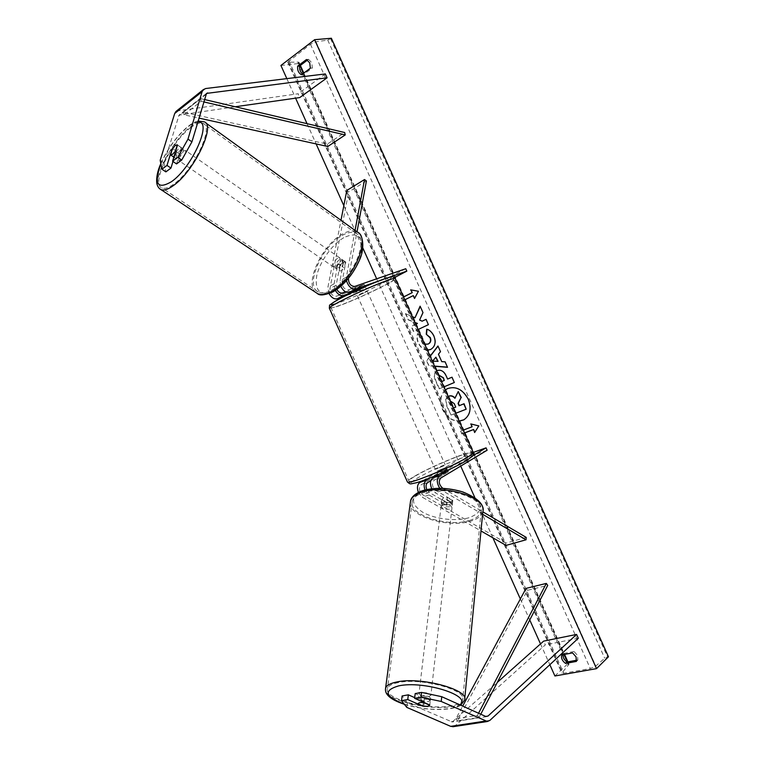 <?xml version="1.0" encoding="UTF-8"?>
<svg xmlns="http://www.w3.org/2000/svg" width="765" height="765" viewBox="0 0 765 765"><rect width="100%" height="100%" fill="white"/><g stroke="black" fill="none" stroke-linecap="round" stroke-linejoin="round"><path stroke-width="0.57" stroke-dasharray="3.83 2.87" d="M430.81 480.707L442.036 474.023L448.3 471.766L433.965 480.41C431.508 483.557 432.062 486.865 435.629 490.336L452.737 500.348L452.469 502.787L435.333 492.794L431.766 488.711M425.005 489.963L428.974 494.926L446.091 504.852L450.757 504.69L452.469 502.787M452.737 500.348L451.034 502.251L446.378 502.423L429.28 492.488L426.793 489.533M439.751 488.271L442.16 490.489L482.6 514.262M443.021 488.357L482.839 511.833M473.305 452.402L466.65 454.783L467.711 457.145L420.98 484.914C418.503 488.041 419.038 491.321 422.596 494.745L506.248 543.035L506.048 545.388M418.388 492.402L422.29 497.183L480.984 530.967M466.65 454.783L422.949 480.602M526.224 537.403L506.248 543.035M487.133 450.231L467.711 457.145M439.148 474.137L447.219 469.347L440.927 471.556L430.485 477.752M472.904 455.682L451.006 468.744M448.328 471.823L447.219 469.347M446.378 502.423L446.091 504.852M442.036 474.023L440.927 471.556M414.707 697.632L423.389 701.457L428.476 701.591L430.265 700.262L429.729 704.986M453.463 726.635L455.385 725.593L545.311 644.866L543.638 641.127M406.808 707.405L407.382 702.748L452.22 721.988L497.279 682.418M578.311 638.259L545.311 644.866M407.382 702.748L402.103 695.959M430.265 700.262L415.194 693.578M423.389 701.457L422.873 705.913M172.957 161.463L175.826 151.967L172.154 149.424M175.826 151.967L179.144 148.085L181.391 147.75L176.543 163.92M160.181 160.268L164.064 162.907L179.077 115.123L235.199 106.756M176.457 111.04L298.034 93.779L299.737 97.576M325.335 73.928L298.034 93.779M164.064 162.907L165.871 171.876M181.391 147.75L177.499 145.034M345.627 291.848L358.25 287.439L364.169 284.36L348.362 289.82C344.403 289.658 342.299 287.057 342.051 282.008L345.78 262.156L343.169 262.07L339.928 265.417L337.929 264.04L341.171 260.683L343.781 260.769L340.023 280.631L340.836 286.33M346.478 280.736L346.354 277.188L355.056 230.428M348.41 278.479L357.016 231.843M329.084 293.655L327.917 287.2L340.98 220.301M394.52 277.561L388.543 280.678L387.482 278.307L336.218 296.275C332.259 296.141 330.164 293.569 329.945 288.568L348.697 191.862L346.803 190.456M388.543 280.678L344.824 296.132M335.376 290.451L334.123 283.834L337.929 264.04M366.416 180.98L348.697 191.862M339.928 265.417L336.151 285.202L336.887 289.428M405.756 268.725L387.482 278.307M362.715 287.697L365.288 286.846L359.359 289.916L352.971 292.163M388.926 277.399L378.809 280.946M345.78 262.156L343.781 260.769M358.25 287.439L359.359 289.916M443.968 474.329L448.28 471.756L446.951 468.782L442.629 471.345L443.968 474.329L438.45 476.26L437.848 474.912M437.446 470.934L446.301 467.31L437.446 470.934M437.771 474.74L437.102 473.277L441.443 470.724L442.772 473.678L438.45 476.26M357.532 292.985L366.177 288.835L357.532 292.985M360.516 288.472L359.416 286.034L364.159 284.379L365.507 287.344L360.592 288.654M354.989 290.413L354.252 288.768L359.416 286.034M355.285 291.082L355.582 291.771L360.334 290.078L358.995 287.114L354.252 288.768M364.159 284.379L358.995 287.114M447.19 469.289L448.3 471.766L442.772 473.678M441.443 470.724L437.111 473.286L436.433 471.795M442.629 471.345L446.951 468.782L446.301 467.31M360.764 289.027L365.498 287.363M360.334 290.078L355.591 291.752L356.251 293.263M358.642 295.462L367.286 291.322L358.642 295.462M444.197 465.675L435.323 469.318L444.197 465.675M415.854 475.744C431.737 466.315 469.681 450.748 471.584 452.976C472.33 453.54 470.341 455.232 465.617 458.063C450.269 467.434 410.403 483.786 409.065 481.338C408.3 480.707 410.566 478.842 415.854 475.744M386.201 281.061C391.393 279.244 393.908 278.709 393.745 279.435C393.832 281.654 356.767 299.392 339.364 305.531C333.597 307.607 330.786 308.247 330.91 307.473C330.27 305.531 369.218 286.885 386.201 281.061M420.434 695.567C425.99 695.318 429.366 696.227 430.552 698.292L428.735 699.248C423.188 699.478 419.832 698.569 418.656 696.504L420.434 695.567M424.432 697.317C428.123 697.9 430.102 698.78 430.37 699.956L424.432 697.317L423.848 702.394M429.777 705.263L430.37 699.956M443.069 502.309C448.194 501.62 451.254 502.605 452.249 505.263L450.537 506.64C445.421 507.319 442.371 506.325 441.386 503.666L443.069 502.309M452.431 503.657L447.104 500.549C450.47 501.075 452.249 502.108 452.431 503.657L452.765 500.721L451.034 502.251L447.19 502.538L446.856 505.455C443.528 504.938 441.749 503.915 441.529 502.376L446.856 505.455M447.104 500.549L447.449 497.613L443.585 497.91L441.902 499.277L441.529 502.376M441.874 499.449L447.19 502.538M452.765 500.721L447.449 497.613M424.355 701.008C420.702 700.434 418.723 699.564 418.426 698.388L424.355 701.008L423.753 706.296M418.656 696.504L418.426 698.388M442.782 504.757C447.908 504.078 450.977 505.063 451.972 507.711L450.26 509.079C445.134 509.758 442.084 508.763 441.099 506.114L442.782 504.757M429.069 696.322L430.877 695.366C429.691 693.281 426.325 692.373 420.779 692.621L419 693.568C420.167 695.643 423.523 696.561 429.069 696.322M398.23 682.581C392.005 683.843 388.419 685.794 387.482 688.423C383.007 698.397 427.434 710.494 450.719 705.971C457.709 704.747 461.697 702.681 462.682 699.755C467.425 689.982 421.008 677.408 398.23 682.581M469.815 520.391C448.118 527.869 407.573 514.74 412.268 501.362C413.272 497.843 416.676 495.07 422.49 493.023C443.719 484.828 485.813 498.311 481.099 511.45C480.076 515.361 476.318 518.345 469.815 520.391M445.259 390.026C440.238 394.922 439.311 401.415 442.476 409.514C446.444 417.298 452.029 421.19 459.239 421.19M445.287 390.102C440.497 395.027 439.655 401.453 442.763 409.371C446.626 416.982 452.096 420.884 459.182 421.056M463.906 419.784L464.049 419.708C470.475 415.252 471.967 408.376 468.553 399.062C463.007 389.175 456.036 385.665 447.611 388.534L447.468 388.61M307.492 60.072L308.496 59.316L306.469 59.527M308.496 59.316L311.747 62.663L312.378 67.97L303.552 74.511L302.567 73.985M576.667 660.233L577.852 660.013L577.537 655.442L574.027 651.484L572.536 652.88M427.386 350.188C423.561 349.968 420.521 347.597 418.254 343.055C416.686 339.23 416.504 336.065 417.728 333.569L420.913 335.749M421.62 337.336L422.022 341.381L424.671 344.135M439.158 388.859L443.843 386.88L439.158 388.859L435.514 380.741C433.497 376.026 433.879 372.737 436.672 370.882M412.345 316.653L405.421 313.66L408.223 319.894L415.07 322.715M415.749 324.236L411.149 326.426L413.511 331.685L418.111 329.514M286.827 78.623L295.596 98.159M307.042 123.672L316.127 143.925M343.839 205.67L362.773 247.85M376.667 278.823L460.712 466.086M474.893 497.699L492.899 537.824M520.343 598.976L529.753 619.956M540.511 643.91L549.844 664.709M464.518 432.961L461.773 433.994L460.501 431.144L463.236 430.112M404.8 299.832L402.18 301.142L400.898 298.283L403.518 296.973M434.606 366.272L428.802 365.804L426.545 360.774L430.083 356.194M574.027 651.484L563.269 653.54L562.992 654.697M280.918 65.455L297.7 63.629L567.152 664.345L568.988 664.288L561.826 673.066L563.7 673.267L590.322 668.543L595.782 666.057L604.704 658.235L608.462 656.772M297.7 63.629L298.981 62.328L298.503 62.147L287.745 62.204L310.456 44.265L315.983 41.807L327.736 40.086L331.36 38.25M554.902 675.983L567.152 664.345M577.852 660.013L576.37 661.429M563.269 653.54L561.778 654.926M303.552 74.511L301.525 74.75M312.378 67.97L310.361 68.2M466.44 409.055L451.092 415.079L447.066 406.119L445.651 399.416L447.974 396.509M445.938 399.273L448.127 396.423M451.092 415.079L446.779 406.263L445.651 399.416M455.701 413.31L450.805 415.232M455.07 398.001L458.522 391.403M464.498 432.914L461.773 433.994M462.06 433.832L460.501 431.144M472.349 426.621L460.788 430.991M474.845 432.196L479.081 425.77L471.173 424.02M411.044 289.925L418.417 291.255M418.723 291.14L414.534 298.484M413.549 295.5L402.18 301.142M403.528 297.002L401.204 298.168L402.486 301.018M415.28 317.666L405.421 313.66M422.443 321.07L419.889 319.933L423.284 312.455L420.243 306.459M426.315 319.225L428.4 324.666M415.758 324.255L411.446 326.301L413.808 331.551L428.706 324.542M405.727 313.535L408.52 319.77L414.936 322.419M439.1 376.284L439.196 379.66L440.296 382.127L441.491 381.63M439.913 375.73L439.483 379.517L440.296 382.127M440.592 381.984L444.589 380.301M437.207 370.604L437.58 370.432C441.338 369.256 444.379 371.207 446.712 376.294L447.592 379.058M447.888 378.914L451.962 377.212M452.258 377.069L454.343 382.519M439.445 388.706L435.801 380.597C433.86 376.055 434.157 372.832 436.681 370.91M426.975 329.304L426.994 329.084C429.825 329.715 432.225 332.02 434.204 335.988C436.538 342.194 435.409 346.66 430.829 349.404L430.638 349.481M427.319 350.035C423.647 349.672 420.721 347.3 418.551 342.921C416.982 339.096 416.801 335.94 418.025 333.444L417.728 333.569M418.025 333.444L421.898 336.418M422.194 336.294L422.318 341.257C423.791 343.944 425.751 344.872 428.199 344.04M436.165 357.054L432.569 361.185M438.039 346.143L440.793 351.518L438.728 354.099L441.759 361.654M442.046 361.52L445.067 361.826M445.354 361.682L447.525 367.305M434.53 366.1L428.802 365.804M429.089 365.67L426.545 360.774M426.841 360.64L430.15 356.347M432.866 361.042L438.068 361.31M450.547 401.816L450.537 405.077L452.086 408.529L453.339 408.032M455.739 407.037L454.477 403.432L451.044 401.51M450.604 401.941L450.834 404.924L452.373 408.376L453.32 408.003M181.076 149.433C177.126 153.43 175.606 156.615 176.495 158.986L178.408 158.345C182.366 154.348 183.896 151.154 183.017 148.783L181.076 149.433M176.495 158.986L173.827 157.15L174.889 157.886L176.811 151.527C174.812 154.673 174.171 156.796 174.889 157.886M176.811 151.527L172.441 148.506M339.574 259.574C335.596 262.94 334.334 265.924 335.778 268.515L337.92 268.209C341.907 264.853 343.179 261.869 341.745 259.259L339.574 259.574M343.103 260.205L341.936 266.383C343.781 263.504 344.174 261.448 343.103 260.205L345.503 261.869L343.169 262.07L340.387 264.719L337.987 263.064C336.151 265.914 335.759 267.97 336.801 269.223L337.987 263.064M335.778 268.515L336.801 269.223M339.392 271.001L341.534 270.705L344.346 268.046L341.936 266.383M339.211 270.877L340.387 264.719M345.503 261.869L344.346 268.046M177.298 144.795L181.688 147.846L179.775 154.214C181.793 151.04 182.433 148.917 181.688 147.846M179.775 154.214L175.587 151.327M337.575 258.178C333.597 261.563 332.326 264.537 333.77 267.128L335.902 266.822C339.889 263.456 341.171 260.463 339.736 257.862L337.575 258.178M180.836 160.019L178.924 160.65C178.025 158.288 179.546 155.104 183.495 151.116L185.436 150.466C186.335 152.847 184.795 156.031 180.836 160.019M190.437 127.832C195.964 123.624 200.22 122.171 203.194 123.461C214.468 126.77 193.143 171.044 173.617 184.241C168.577 187.836 164.695 189.089 161.989 187.97C150.715 184.365 171.044 141.907 190.437 127.832M331.379 290.279C352.053 280.239 369.801 238.9 356.155 233.411C352.474 231.537 347.731 232.254 341.936 235.553C321.472 246.464 304.508 286.435 318.355 292.058C321.721 293.664 326.062 293.072 331.379 290.279M480.755 714.214L479.072 717.455L457.499 720.812L527.448 590.303L547.73 585.378M526.052 588.381L527.448 590.303M479.072 717.455L477.446 715.342L455.892 718.737L462.691 706.105M477.446 715.342L478.555 713.229M457.499 720.812L455.892 718.737M204.408 99.498L200.631 98.609L183.485 112.168L327.286 144.136L344.69 132.536M327.803 146.498L327.286 144.136M200.631 98.609L201.157 101.286L183.992 114.807L198.919 118.097M201.157 101.286L203.7 101.879M183.485 112.168L183.992 114.807M442.16 490.489L435.333 492.794M442.457 488.022L435.629 490.336M440.764 478.058L433.965 480.41M428.974 494.926L422.29 497.183M429.28 492.488L422.596 494.745M427.635 482.6L420.98 484.914M489.944 720.343L455.385 725.593M451.168 721.797L453.511 721.424M205.737 88.52L178.36 110.332M205.957 94.258L180.263 114.568M205.89 94.458L178.446 116.156M346.354 277.188L340.023 280.631M354.711 286.435L348.362 289.82M348.391 278.575L342.051 282.008M334.123 283.834L327.917 287.2M336.151 285.202L329.945 288.568M342.443 292.966L336.218 296.275M466.019 460.846C456.265 466.707 435.295 476.289 422.328 480.793C409.132 485.087 407.563 484.13 417.633 477.934C430.226 470.896 444.216 464.518 459.612 458.78C473.172 454.19 475.304 454.879 466.019 460.846M473.344 452.641L473.172 452.258C471.154 449.935 431.345 466.268 414.649 476.174C410.03 478.871 407.582 480.697 407.305 481.663M384.374 278.89C394.855 275.505 393.784 277.207 381.171 283.987C366.512 291.436 352.426 297.7 338.914 302.758L335.472 303.925M329.457 308.467L338.226 306.124C356.519 299.67 395.409 281.051 395.333 278.718L395.209 278.441M404.178 704.068C420.109 708.906 435.285 710.398 449.705 708.543C454.439 707.749 457.795 706.497 459.794 704.804M464.728 698.694L464.604 700.004C463.561 703.083 459.363 705.263 452 706.535C429.041 710.934 385.321 700.032 385.426 689.676M423.494 490.948C436.471 486.397 459.574 488.969 471.795 496.37C483.815 505.13 483.031 512.206 469.414 517.589C456.361 521.673 434.912 519.206 422.768 512.282C410.27 503.963 410.509 496.858 423.494 490.948M410.298 502.882C409.16 516.566 449.428 528.414 470.982 521.07C477.829 518.909 481.787 515.773 482.849 511.651L483.011 509.777M288.883 60.712L563.7 673.267M310.456 44.265L590.322 668.543M298.379 63.113L567.993 664.192M330.633 38.795L607.563 656.934M327.736 40.086L604.704 658.235M315.983 41.807L595.782 666.057M288.701 62.567L562.16 672.062M298.503 62.147L300.071 65.637M303.495 73.287L564.178 654.467M567.525 661.926L568.816 664.795M160.889 163.853C167.784 148.496 176.763 136.18 187.827 126.913C191.719 123.93 195.018 122.352 197.714 122.19M205.469 122.696L204.284 121.845C201.147 120.488 196.672 122.017 190.848 126.455C171.8 140.368 150.982 181.362 159.56 188.63M343.762 237.714C331.886 244.523 319.435 262.242 316.653 276.213C314.711 291.427 320.353 296.313 333.578 290.853C345.761 284.446 359.225 265.436 361.702 251.073C363.002 235.878 357.026 231.422 343.762 237.714M315.802 292.469C304.164 283.872 321.96 245.096 342.194 234.214C348.295 230.724 353.287 229.978 357.169 231.948L358.795 233.143M452.249 505.263L452.469 503.303M430.284 700.644L430.552 698.292M486.731 716.633L452.22 721.988M206.512 93.416L179.077 115.123M181.076 147.425L183.017 148.783M341.745 259.259L343.342 260.377M366.177 288.835L365.507 287.344M357.37 295.749L435.323 469.318M393.745 279.435L471.584 452.976M330.91 307.473L409.065 481.338M367.286 291.322L445.192 464.843M404.36 704.297C420.482 709.098 435.83 710.551 450.403 708.677C455.433 707.73 458.876 706.573 460.731 705.225M441.386 503.666L441.902 499.277M451.972 507.711L430.877 695.366M412.268 501.362L387.482 688.423M481.099 511.45L462.682 699.755M441.099 506.114L419 693.568M287.745 62.204L561.826 673.066M298.981 62.328L300.368 65.417M303.801 73.067L564.551 654.4M567.888 661.859L568.988 664.288M198.049 121.061C195.486 121.53 192.216 123.251 188.247 126.225C177.021 135.625 167.879 148.056 160.822 163.528M333.77 267.128L178.924 160.65M356.155 233.411L203.194 123.461M318.355 292.058L161.989 187.97M339.736 257.862L185.436 150.466"/><path stroke-width="1.15" d="M451.006 468.744L439.626 475.524L432.837 477.896C430.102 480.181 429.748 483.786 431.766 488.711M439.626 475.524C436.48 478.584 436.519 482.839 439.751 488.271M473.305 452.402L486.062 447.841L487.133 450.231L440.764 478.058C438.316 481.204 438.88 484.532 442.457 488.022L443.021 488.357M482.839 511.833L526.224 537.403L526.043 539.794L506.048 545.388L480.984 530.967M482.6 514.262L526.043 539.794M422.949 480.602L419.861 482.419C417.288 484.465 416.791 487.783 418.388 492.402M426.793 489.533C425.589 486.358 425.876 484.044 427.635 482.6L430.81 480.707M432.837 477.896L439.148 474.137M486.062 447.841L472.904 455.682M430.485 477.752L426.516 480.104L419.861 482.419M425.005 489.963C423.475 485.383 423.982 482.093 426.516 480.104M407.755 699.564L401.52 700.673L402.103 695.959L408.338 694.83L407.755 699.564L422.844 706.162L427.941 706.305L429.729 704.986L414.62 698.33L420.999 697.202L421.553 692.421L415.194 693.578L414.62 698.33M421.553 692.421L441.74 696.695L441.223 701.467L487.353 721.51L489.944 720.343L578.311 638.259L576.59 634.424L543.638 641.127L497.279 682.418M441.74 696.695L485.679 716.432L488.013 716.059L576.59 634.424M401.52 700.673L406.808 707.405L450.7 726.358L453.463 726.635M408.338 694.83L414.707 697.632M441.223 701.467L420.999 697.202M172.154 149.424L175.252 145.379L177.499 145.034L172.594 161.214L177.767 157.332L181.726 160.057L176.543 163.92L172.594 161.214M181.726 160.057L191.919 141.869L206.512 93.416L327.076 77.81L325.335 73.928L205.737 88.52L203.327 89.62L176.457 111.04M191.919 141.869L187.989 139.106L202.113 91.666L203.327 89.62M172.957 161.463L170.949 168.09L167.009 165.412L161.941 169.218L160.181 160.268L174.707 113.488L175.94 111.451M235.199 106.756L299.737 97.576L327.076 77.81M170.949 168.09L165.871 171.876L161.941 169.218M167.009 165.412L171.934 149.271M187.989 139.106L177.767 157.332M378.809 280.946L355.849 288.979C351.604 289.438 348.477 286.693 346.478 280.736M355.849 288.979L349.49 292.345C346.096 292.976 343.217 290.968 340.836 286.33M394.52 277.561L406.837 271.135L405.756 268.725L354.711 286.435C350.762 286.263 348.649 283.652 348.391 278.575L348.41 278.479M357.016 231.843L366.416 180.98L364.522 179.546L346.803 190.456L340.98 220.301M355.056 230.428L364.522 179.546M344.824 296.132L337.336 298.771C334.248 299.44 331.494 297.728 329.084 293.655M336.887 289.428C338.493 292.22 340.349 293.397 342.443 292.966L345.627 291.848M352.971 292.163L343.571 295.481L337.336 298.771M406.837 271.135L388.926 277.399M349.49 292.345L362.715 287.697M335.376 290.451C337.795 294.458 340.53 296.141 343.571 295.481M354.989 290.413L355.285 291.082M423.82 702.643L429.777 705.263L427.941 706.305L423.753 706.296L417.795 703.695L419.603 702.643L423.848 702.394M459.239 421.19L463.762 419.861C470.188 415.405 471.689 408.529 468.266 399.215C462.72 389.318 455.739 385.809 447.324 388.687L445.259 390.026M459.182 421.056L463.906 419.784M306.469 59.527L309.72 62.893L310.361 68.2L301.525 74.75C298.551 73.144 297.26 70.275 297.661 66.144L306.469 59.527M576.055 656.848L572.536 652.88L561.778 654.926C560.975 658.149 562.246 660.97 565.584 663.418L576.37 661.429L576.055 656.848M424.671 344.135L428.046 344.107C430.418 342.797 431.078 340.664 430.016 337.709L426.258 334.238L426.698 329.208C429.528 329.839 431.929 332.144 433.908 336.122C436.241 342.318 435.113 346.794 430.532 349.529L427.386 350.188M420.913 335.749L421.898 336.418L421.62 337.336M436.672 370.882L437.293 370.566C441.042 369.39 444.082 371.35 446.425 376.437L447.592 379.058L451.962 377.212L454.343 382.519L443.853 386.899L454.334 382.5M418.111 329.514L428.4 324.666L426.019 319.349L422.137 321.195L419.583 320.057L422.978 312.569L420.119 306.182L414.984 317.791L412.345 316.653M415.07 322.715L417.135 323.576L415.749 324.236M596.537 668.629L608.462 656.772L331.36 38.25L314.635 39.694L596.537 668.629L554.902 675.983L549.844 664.709M314.635 39.694L280.918 65.455L286.827 78.623M295.596 98.159L307.042 123.672M316.127 143.925L343.839 205.67M362.773 247.85L376.667 278.823M460.712 466.086L474.893 497.699M492.899 537.824L520.343 598.976M529.753 619.956L540.511 643.91M464.498 432.914L473.631 429.49L474.635 432.521L478.794 425.923L470.781 423.915L472.062 426.784L463.236 430.112M473.353 429.653L464.518 432.961M403.528 297.002L412.259 292.622L410.662 289.858L418.417 291.255L414.534 298.484L413.243 295.615L404.8 299.832M411.953 292.737L403.518 296.973M430.083 356.194L437.963 345.99L440.506 351.651L438.431 354.233L441.759 361.654L445.067 361.826L447.525 367.305L434.606 366.272M562.992 654.697C562.897 657.623 564.254 660.061 567.066 662.002L576.667 660.233M302.567 73.985C300.224 72.073 299.268 69.386 299.698 65.914L307.492 60.072M567.066 662.002L565.584 663.418M299.698 65.914L297.661 66.144M448.127 396.423L448.472 396.28C450.843 395.457 452.995 396.136 454.926 398.297L458.235 391.546L460.989 397.685L458.053 403.423L459.096 405.746L463.772 403.891L466.162 409.208L455.701 413.31M448.261 396.356L448.759 396.136C451.073 395.323 453.176 395.945 455.07 398.001M460.989 397.685L458.34 403.27L459.382 405.593L464.059 403.738L466.162 409.208M461.276 397.542L458.235 391.546M447.468 388.61L445.287 390.102M471.173 424.02L472.062 426.784M473.631 429.49L474.845 432.196M414.726 298.13L413.243 295.615M412.259 292.622L411.044 289.925M420.243 306.459L414.984 317.791M426.029 319.359L422.137 321.195M414.936 322.419L417.441 323.452L415.758 324.255M441.491 381.63L444.293 380.444L443.174 377.939L439.856 375.758L439.1 376.284M444.293 380.444L443.461 377.795L439.913 375.73M436.681 370.91L437.207 370.604M430.638 349.481L427.319 350.035M428.199 344.04L428.343 343.973C430.714 342.663 431.374 340.54 430.312 337.585L426.258 334.238M426.554 334.104L426.975 329.304M437.781 361.443L435.868 357.198L432.569 361.185L438.068 361.31L435.868 357.198M447.449 367.143L434.53 366.1M430.15 356.347L438.039 346.143M453.339 408.032L455.758 407.076L454.19 403.585L451.111 401.482L450.547 401.816M453.32 408.003L455.739 407.037M175.252 145.379L172.441 148.506L170.643 154.951L172.536 154.301L175.367 151.174L177.298 144.795L175.252 145.379M170.585 154.932L173.827 157.15L170.643 154.951M480.755 714.214L547.73 585.378L546.315 583.418L526.052 588.381L462.691 706.105M478.555 713.229L546.315 583.418M204.408 99.498L344.69 132.536L345.225 134.927L327.803 146.498L198.919 118.097M203.7 101.879L345.225 134.927M488.013 716.059L485.67 716.423M485.278 721.108L450.7 726.358M207.697 92.881L205.957 94.258M202.113 91.666L174.707 113.488M407.305 481.663L407.487 482.065C408.873 484.647 450.824 467.444 466.927 457.594C471.871 454.63 473.956 452.851 473.172 452.258L395.333 278.718C395.505 277.953 392.866 278.517 387.434 280.411C369.6 286.521 328.634 306.143 329.323 308.171L329.457 308.467M335.472 303.925C327.497 306.22 329.887 304.001 342.615 297.26C354.998 290.882 374.295 282.39 384.374 278.89M459.794 704.804C472.751 695.834 423.619 680.305 398.632 685.889C383.112 690.489 384.958 696.542 404.178 704.068M385.426 689.676L385.598 688.098C386.574 685.335 390.332 683.298 396.863 681.969C420.769 676.518 469.595 689.734 464.604 700.004L460.731 705.225M464.728 698.694L482.849 511.651C487.812 497.852 443.547 483.681 421.257 492.306C415.166 494.458 411.599 497.374 410.547 501.056L410.298 502.882M300.071 65.637L303.495 73.287M564.178 654.467L567.525 661.926M197.714 122.19C213.244 119.579 192.436 167.42 171.389 181.745C157.274 189.873 153.775 183.916 160.889 163.853M159.56 188.63L160.985 189.624C163.825 190.781 167.889 189.481 173.177 185.713C193.698 171.886 216.122 125.317 204.284 121.845L198.049 121.061M205.469 122.696L357.169 231.948C371.503 237.724 352.828 281.185 331.102 291.704C325.527 294.621 320.984 295.242 317.456 293.569L315.802 292.469M487.353 721.51L452.775 726.74M473.344 452.641C472.082 456.868 477.207 452.813 466.315 460.702C454.41 467.931 426.449 480.114 415.959 482.849C409.533 484.025 410.795 484.694 407.487 482.065L329.323 308.171C329.973 303.801 327.85 306.545 334.668 301.573C343.561 296.16 371.618 283.232 384.604 278.785C394.042 275.773 392.158 277.026 393.067 276.853L395.209 278.441M422.309 490.767C434.654 487.171 448.175 487.573 462.892 491.972C476.614 497.613 483.327 503.552 483.011 509.777M404.36 704.297C395.036 701.132 384.049 696.15 385.598 688.098L410.547 501.056C410.805 498.943 412.985 494.228 422.242 490.786M300.368 65.417L303.801 73.067M564.551 654.4L567.888 661.859M160.822 163.528C157.6 170.844 156.242 177.375 156.749 183.141C157.437 186.383 158.852 188.544 160.985 189.624L317.456 293.569C319.454 295.797 324.58 295.252 332.832 291.953M332.88 291.934C344.04 285.211 352.847 274.74 359.292 260.521C365.288 248.003 362.524 235.085 358.795 233.143"/></g></svg>
